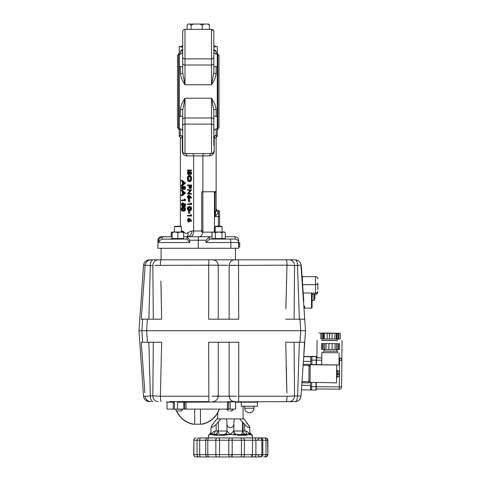 <?xml version="1.0" encoding="UTF-8"?>
<svg xmlns="http://www.w3.org/2000/svg" width="481" height="481" viewBox="0 0 481 481"><rect width="100%" height="100%" fill="white"/><g stroke="black" fill="none" stroke-linecap="round" stroke-linejoin="round"><path stroke-width="0.72" d="M217.286 53.445L217.863 53.445L217.863 129.539L217.286 129.539M217.863 54.509L219.011 55.177L219.011 127.808L217.863 128.475M179.239 53.445L178.661 53.445L178.661 129.539L179.239 129.539M178.661 54.509L177.513 55.177L177.513 127.808L178.661 128.475M180.393 66.516L182.696 66.865L182.696 55.91L182.696 72.727L185.005 84.758C182.461 81.199 180.922 77.495 180.393 73.641L180.393 66.516L179.239 66.516L179.239 116.468L181.349 116.408M213.979 66.811L217.286 66.516L217.286 116.468L213.823 116.119L213.823 145.581M216.131 73.641C215.602 77.495 214.063 81.199 211.52 84.758L213.823 72.727A2.303 0.914 0 0 0 216.131 73.641L216.131 66.516L215.175 66.576M182.738 151.719L182.696 110.257A2.303 0.914 180 0 0 180.393 109.343C180.922 105.489 182.461 101.786 185.005 98.226L182.696 110.257M182.696 63.372A2.303 1.629 0 0 0 185.005 65.001L185.005 84.758L211.52 84.758L211.52 29.365C212.921 29.497 213.69 30.267 213.823 31.668L213.823 72.727M213.823 57.257A2.303 1.629 0 0 1 211.52 58.886L185.005 58.886A2.303 1.629 0 0 1 182.696 57.257L182.696 31.668C182.834 30.267 183.604 29.497 185.005 29.365L185.005 65.001L211.52 65.001A2.303 1.629 0 0 0 213.823 63.372M213.786 151.719L213.648 152.176M213.546 152.387L213.185 152.88M213.143 152.922L211.52 153.589M211.983 236.754L199.032 236.754C201.004 236.532 202.26 234.999 202.796 232.143L201.719 232.143L201.719 191.793L202.874 191.793L202.874 232.143L202.874 191.793L215.362 191.727L214.977 191.793L214.977 192.947L216.131 192.947L216.131 209.806A2.303 1.87 180 0 0 218.434 211.676C217.929 213.143 216.781 214.779 214.977 216.576L216.131 209.806L216.131 138.185L216.131 192.947M209.494 236.754L206.03 240.211L189.761 240.211L189.761 242.52L187.031 239.171L187.031 236.754L209.494 236.754L209.494 239.057L235.155 239.057L221.609 239.057M238.462 241.51L238.612 242.52C238.378 240.386 237.229 239.231 235.155 239.057L235.155 236.754L225.3 236.754M218.434 226.262L218.434 210.528C218.699 210.215 219.083 210.6 219.589 211.676L219.589 226.262M185.161 205.122L185.492 204.653M191.258 214.881L191.582 216.011L187.428 216.011L187.428 215.494L190.296 215.494L190.296 214.61L190.626 216.011M183.375 152.916L183.111 152.603M182.299 130.237L182.107 129.912M181.746 129.479L181.385 129.191M182.449 232.028A5.766 4.702 109.7 0 0 182.606 231.145C184.379 231.74 186.099 235.257 187.861 232.576A5.766 4.245 46.5 0 1 187.031 236.754L183.646 236.754M181.632 232.028A5.766 4.798 90 0 0 181.71 230.988L182.606 231.145M187.861 232.576L191.829 230.988L202.874 230.988L202.796 232.143L212.68 232.143M213.955 130.916L213.823 131.836C213.871 130.225 214.634 129.239 216.131 128.878L216.131 135.395A2.303 2.249 0 0 0 213.823 137.644L214.213 137.644A2.303 1.888 108.4 0 1 216.131 135.395L217.286 135.726L216.131 137.151L216.131 138.185L214.213 137.644L214.213 151.287C213.919 154.064 212.38 155.603 209.602 155.898L193.651 155.898L193.651 230.988C193.452 234.463 192.424 236.387 190.566 236.754L187.031 236.754A5.766 4.798 90 0 0 191.829 230.988M215.205 191.793L216.131 190.945M219.589 216.576L214.977 216.576L214.977 192.947L214.454 192.947L213.684 191.793M213.684 232.143L214.454 230.988L215.181 230.988M214.454 192.947L214.454 230.988M204.106 153.589C203.361 153.734 202.952 154.503 202.874 155.898L202.874 191.793M191.113 29.365L191.113 25.259L190.278 24.05L187.776 24.092L187.091 25.259L187.091 29.365M191.113 25.259L193.44 24.05L199.964 24.05L202.285 25.259L202.285 29.365M190.278 24.05L193.44 24.05M202.285 25.259L203.776 24.05L207.948 24.05L209.433 25.259L209.433 29.365M199.964 24.05L203.776 24.05M208.598 24.05L207.948 24.05L208.598 24.05L209.433 25.259M182.57 52.068L182.696 51.148C182.654 52.76 181.89 53.746 180.393 54.106L180.393 51.257A2.303 2.062 180 0 0 182.696 49.194L182.6 49.796M180.393 51.257L182.251 49.543M213.925 49.796L213.823 49.194A2.303 2.062 180 0 0 216.131 51.257L216.131 54.106C214.64 53.752 213.871 52.766 213.823 51.148M213.841 49.381L216.131 51.257M213.823 69.011L213.823 55.91M182.696 72.727A2.303 0.914 0 0 1 180.393 73.641M180.393 54.106L179.239 54.106L179.239 66.516M180.423 54.106L181.367 53.806M181.746 53.505L182.125 53.048M182.305 52.742L182.54 52.164M181.938 49.675L181.59 49.85M182.696 45.653L180.393 46.531L182.696 47.276L179.239 46.531L179.239 54.106M213.913 47.252L215.56 46.723M213.823 45.653L216.131 46.531L213.823 47.276M214.219 52.748L214.418 53.072M214.779 53.505L215.139 53.794M216.131 54.106L217.286 54.106L217.286 46.531L216.131 46.531M217.286 66.516L217.286 54.106M213.823 119.613A2.303 1.629 -0 0 0 211.52 117.983L211.52 98.226L213.823 110.257L213.823 125.733A2.303 1.629 0 0 0 211.52 124.098L211.52 117.983L185.005 117.983L185.005 153.619C183.604 153.487 182.834 152.718 182.696 151.317L182.696 145.581M182.54 116.174L180.393 116.468L180.393 109.343M213.823 110.257A2.303 0.914 180 0 1 216.131 109.343L216.131 116.468M182.696 127.074L182.696 119.613A2.303 1.629 0 0 1 185.005 117.983L185.005 98.226L211.52 98.226C214.063 101.786 215.602 105.489 216.131 109.343M192.418 153.589C193.158 153.734 193.572 154.503 193.651 155.898L186.923 155.898C184.139 155.603 182.606 154.064 182.311 151.287L182.311 137.644L182.696 137.644A2.303 2.249 0 0 0 180.393 135.395A2.303 1.888 -108.4 0 1 182.311 137.644L180.393 138.185L180.393 226.262M180.393 128.878L179.239 128.878L179.239 135.726L180.393 135.395L180.393 128.878C181.884 129.233 182.654 130.219 182.696 131.836M179.239 128.878L179.239 116.468M216.131 128.878L217.286 128.878L217.286 116.468M217.286 128.878L217.286 136.454C217.003 136.159 216.618 136.544 216.131 137.608L217.286 135.726M216.143 136.953L216.216 136.652M216.131 137.151L216.131 137.608M209.602 155.898A2.303 1.918 90 0 1 211.207 153.619M186.923 155.898A2.303 1.918 90 0 0 185.317 153.619M187.674 220.226L188.305 221.482L188.943 220.178L188.305 218.969L187.674 220.226L188.63 220.226L188.786 221.044M189.267 220.178L189.652 220.178M188.799 219.378L188.63 220.226M190.53 221.212L189.243 219.691L188.324 222L187.343 220.196L188.318 218.452L190.704 220.815L190.53 221.212L191.492 221.212L191.155 220.815M190.229 220.286L189.286 222L188.324 222M189.273 220.286L189.748 220.286M188.305 220.226L188.54 219.041M187.674 220.196L188.305 220.196M188.318 218.452L189.28 218.452L190.205 219.095L191.666 220.815L191.492 221.212M190.704 220.815L191.666 220.815M188.384 215.494L190.296 215.494M190.626 214.947L191.582 214.947M188.492 211.063L188.823 211.063L188.823 213.275L188.492 213.275L188.492 211.063M188.823 211.063L189.779 211.063L189.779 213.275L188.823 213.275M187.674 208.568L188.221 209.806L189.027 210.023L190.38 208.568L189.027 207.143L187.674 208.568L188.63 208.568L189.183 209.806L189.983 210.023M188.221 209.806L189.183 209.806M189.983 207.143L188.63 208.568M189.983 206.626C190.891 206.457 191.45 207.101 191.666 208.556C191.456 210.023 190.897 210.684 189.983 210.54L189.027 210.54C188.113 210.684 187.554 210.023 187.343 208.556C187.56 207.101 188.119 206.457 189.027 206.626L189.983 206.626M189.027 206.626C189.935 206.457 190.494 207.101 190.704 208.556L191.666 208.556M190.704 208.556C190.494 210.023 189.935 210.684 189.027 210.54M190.626 204.485L191.582 204.485L191.582 203.415L190.626 203.415L190.626 204.485L187.428 204.485L187.428 203.968L190.296 203.968L190.296 203.078L190.626 203.415M188.384 203.968L190.296 203.968M188.492 201.749L188.492 199.531L188.823 199.531L188.823 201.749L188.492 201.749M188.823 199.531L189.779 199.531L189.779 201.749L188.823 201.749M188.799 196.32L188.786 197.986M187.674 197.168L188.305 198.425L188.943 197.12L188.305 195.911L187.674 197.168L188.63 197.168M189.267 197.12L189.652 197.12M190.229 197.228L189.286 198.942L188.324 198.942L187.343 197.138L188.318 195.394L190.704 197.757L190.53 198.154L189.243 196.633L189.273 197.228L189.748 197.228M189.273 197.228L188.324 198.942M188.318 195.394L189.28 195.394L190.205 196.038L191.666 197.757L191.492 198.154L191.155 197.757M190.704 197.757L191.666 197.757M190.626 189.809L188.107 193.621L190.626 193.621L190.626 194.138L187.428 194.138L189.935 190.217L187.428 190.217L187.428 189.7L191.582 189.809L189.069 193.621M190.626 193.621L191.582 193.621L191.582 194.138L190.626 194.138M189.935 190.217L188.384 190.217M191.582 189.7L190.626 189.7L191.582 189.809M190.626 184.975L190.578 187.416L189.767 188.522L188.955 187.368L188.901 185.492L187.428 185.492L187.428 184.975L191.582 184.975L191.534 187.416L190.729 188.522L190.248 188.281M190.626 186.105L191.582 186.105M190.025 187.873L189.863 185.492L189.231 185.492L189.863 185.492M189.767 188.522L190.729 188.522M189.28 187.368L189.917 187.368M189.225 185.9L189.863 185.9M188.901 185.492L188.384 185.492M190.296 185.492L189.231 185.492L189.767 188.005L190.296 185.492L190.242 187.404M189.971 176.028C189.141 176.19 188.696 177.02 188.63 178.529C188.696 180.062 189.147 180.904 189.989 181.054M187.674 178.529C187.734 180.062 188.185 180.904 189.027 181.054C189.863 180.898 190.314 180.056 190.38 178.529C190.302 177.014 189.851 176.178 189.015 176.028C188.185 176.19 187.74 177.02 187.674 178.529L188.63 178.529M189.009 175.511C190.037 175.667 190.602 176.665 190.704 178.505C190.626 180.381 190.067 181.403 189.027 181.571C187.999 181.409 187.44 180.399 187.343 178.553C187.434 176.701 187.987 175.691 189.009 175.511L189.971 175.511C190.999 175.667 191.564 176.665 191.666 178.505C191.582 180.381 191.023 181.403 189.989 181.571L189.027 181.571M190.704 178.505L191.666 178.505M189.827 173.268L190.434 171.921M189.959 171.597L190.704 173.016L190.163 174.555L190.38 172.962L189.971 172.114L188.209 174.627L187.343 172.98L188.041 171.23L187.674 172.98L188.215 174.11L189.959 171.597L190.921 171.597L191.666 173.016L191.125 174.555L191.336 172.962M190.704 173.016L191.666 173.016M189.243 173.268L190.199 173.268L189.171 174.627L188.209 174.627M188.48 173.966L188.305 172.98L189.003 171.23L188.714 173.593M187.674 172.98L188.305 172.98M188.041 171.23L189.003 171.23M191.582 170.563L190.626 170.563L191.582 170.563L191.582 170.046L190.626 170.046L190.626 170.563L187.428 170.563L187.428 170.046L191.582 170.046M181.584 209.127L182.131 210.359L182.936 210.582L184.289 209.127L182.936 207.696L181.584 209.127L182.54 209.127L183.087 210.359L183.892 210.582M182.131 210.359L183.087 210.359M183.892 207.696L182.54 209.127M181.253 209.109C181.463 207.654 182.028 207.01 182.93 207.179C183.838 207.01 184.403 207.654 184.614 209.109C184.403 210.576 183.844 211.243 182.93 211.099C182.022 211.243 181.463 210.576 181.253 209.109M182.93 207.179L183.892 207.179C184.8 207.01 185.359 207.654 185.576 209.109C185.365 210.576 184.806 211.243 183.892 211.099L182.93 211.099M184.614 209.109L185.576 209.109M182.509 210.359L182.215 209.127M184.536 204.407L185.161 204.407L184.536 204.172M183.423 204.774L182.377 206.589L181.253 204.581L182.155 202.82L181.584 204.611L182.389 206.072L183.099 204.684L182.936 203.409L184.536 204.004L184.536 206.367L184.205 206.367L184.205 204.407L183.363 204.094L183.423 204.774L184.205 204.774M184.205 205.844L183.339 206.589L182.377 206.589M182.546 206.048L182.215 204.611M182.497 203.337L183.117 202.82L182.972 203.409M182.155 202.82L183.117 202.82M182.155 203.337L183.117 203.337L182.54 204.611L183.351 206.072M181.584 204.611L182.54 204.611M182.936 203.409L185.492 204.004L185.492 206.367L185.161 206.367L185.161 204.407M184.536 204.004L185.492 204.004M184.536 206.367L185.161 206.367M181.337 200.601L181.337 200.084L184.205 200.084L184.205 199.2L185.492 199.537L185.492 200.601L181.337 200.601M182.293 200.084L184.205 200.084M184.536 200.084L185.161 200.084L185.161 199.2M184.205 199.2L184.536 200.601L185.492 200.601M183.646 192.797L183.646 193.242M182.69 191.979L182.69 194.035L183.91 193.019L182.69 191.979M184.536 193.019L184.866 193.019M181.337 195.166L182.359 194.312L182.359 191.697L181.337 190.819L181.337 190.26L182.293 190.26L185.492 193.067L182.293 195.725L181.337 195.725L181.337 195.166M181.337 190.26L184.536 192.989L185.492 192.989M184.536 192.989L181.337 195.725M184.536 193.067L185.492 193.067M182.113 186.604L181.584 187.873L182.125 189.003L183.868 186.49L184.614 187.909L184.073 189.442L184.289 187.849L183.88 187.007L182.119 189.52L181.253 187.873L181.95 186.117L182.113 186.604L183.075 186.604L182.624 188.48M181.584 187.873L182.54 187.873M182.756 189.003L183.393 188.792L184.055 187.386M182.87 188.792L183.393 188.792M183.309 187.752L183.904 187.752M183.868 186.49L184.83 186.49L185.576 187.909L185.035 189.442L184.073 189.442M184.614 187.909L185.576 187.909M183.471 187.386L184.229 187.386M182.119 189.52L183.081 189.52L182.594 189.237M182.383 188.859L182.215 187.873M182.521 186.604L182.912 186.117L183.075 186.604M181.95 186.117L182.912 186.117M183.646 182.894L183.646 183.339M182.69 182.077L182.69 184.133L183.91 183.117L182.69 182.077M181.337 185.263L182.359 184.409L182.359 181.794L181.337 180.916L181.337 180.351L182.293 180.351L185.492 183.165L182.293 185.822L181.337 185.822L181.337 185.263M181.337 180.351L184.536 183.087L185.492 183.087M184.536 183.087L181.337 185.822M184.536 183.165L185.492 183.165M184.427 187.386L183.081 189.52M184.055 204.774L184.043 204.347M190.518 172.493L190.199 173.268M191.258 203.415L191.258 203.078L191.582 203.415M180.393 138.185L180.393 137.151L179.239 135.726L179.239 136.454C179.521 136.159 179.906 136.544 180.393 137.608M235.155 236.754C237.241 236.971 238.39 238.125 238.612 240.211L238.612 242.52L238.612 240.211C238.39 238.125 237.241 236.971 235.155 236.754M209.494 239.057L206.03 242.52L206.03 240.211M229.623 239.057C230.381 239.231 230.796 240.386 230.868 242.52L230.868 248.28L157.912 248.28L157.912 240.211C158.129 238.125 159.283 236.971 161.369 236.754L172.12 236.754L162.199 236.868L162.199 239.171L187.031 239.057M239.766 243.807L239.766 242.701L239.766 243.807L238.612 243.807M238.612 244.823L239.766 244.823L239.766 246.945L238.612 246.945M239.766 242.701L238.612 242.701M206.03 242.52L238.612 242.52L238.612 248.28L230.868 248.28M189.761 242.52L158.814 242.52L158.814 240.211L157.912 240.211A3.457 3.457 0 0 1 161.369 236.754L163.119 236.754M158.814 240.211C159.139 238.69 160.269 237.572 162.199 236.868M158.814 242.52C159.145 240.981 160.275 239.869 162.199 239.171M189.761 240.211L187.031 236.868M216.101 128.878L215.151 129.179M214.779 129.485L214.4 129.936M214.219 130.243L213.979 130.82M182.696 116.119L182.696 114.358M213.823 114.358L213.823 116.119M182.696 69.011L182.696 66.865M190.464 187.879L191.258 186.105M161.081 248.28L161.081 259.812L224.549 259.812M311.844 364.61L311.898 356.421L316.239 356.457L316.498 360.167L316.522 356.98M316.233 357.449L316.288 356.463L316.516 357.611L316.239 356.457L311.916 356.421L311.099 356.734L310.756 357.563M311.916 356.649A1.154 1.154 -179.5 0 0 310.75 357.792A1.154 1.154 -179.5 0 1 311.916 356.649L316.239 356.686L316.456 364.652L316.498 360.173L321.753 360.215M311.622 390.079L315.945 390.115L311.381 390.055L310.479 388.919A1.154 1.154 0.5 0 0 311.622 390.079L311.652 386.652L315.975 386.688L316.149 390.037L316.3 382.678L316.239 388.967M316.011 382.672L315.975 386.688L339.321 386.88L339.303 389.171A2.303 2.303 0 0 0 341.624 386.88L341.859 360.137L341.624 386.88L341.859 360.257L341.197 358.652L339.069 357.99M316.245 389.027L315.951 389.887L315.957 388.967L339.303 389.171A2.303 2.303 0.5 0 0 341.624 386.88L339.321 386.88L339.55 360.371L341.859 360.371A2.303 2.303 0.5 0 0 339.574 358.044L339.55 360.371L339.045 360.365M311.688 382.635L311.652 386.652L310.498 386.634L311.652 386.64M316.167 364.652L316.209 360.173L310.732 360.119L310.738 359.481M175.763 409.109L182.335 409.367A1.641 1.641 0 0 1 180.694 411.008L177.405 411.008A1.641 1.641 0 0 1 175.763 409.367A1.641 1.641 0 0 0 176.359 410.63A23.058 23.058 0 0 0 192.965 424.206L192.965 424.02M179.185 411.008L179.714 411.008L179.185 411.008M178.385 411.008L177.982 411.008M219.384 409.109A23.058 23.058 0 0 1 202.188 424.206L202.188 424.02M230.128 411.008C232.251 411.008 232.251 411.008 230.128 411.008C228.012 411.008 228.012 411.008 230.128 411.008C228.012 411.008 228.012 411.008 230.128 411.008L230.796 411.008M226.846 409.109L233.417 409.367L231.776 411.008L231.06 411.008M309.03 364.953L308.88 382.245M310.029 382.617L310.185 364.754L336.7 364.983L336.544 382.852L308.88 382.311L310.035 382.317L310.185 365.031L309.03 364.887M310.69 364.604L310.762 356.535L303.745 356.475L310.762 356.535M310.473 389.947L301.413 389.863L310.473 389.947L310.534 382.623M148.876 319.186L150.312 265.572L152.838 265.572L153.289 319.186M235.443 248.28L235.443 259.812L238.528 259.812L150.884 259.812C147.577 260.101 145.671 261.886 145.154 265.175L143.554 265.175L138.973 330.712L141.877 330.712L138.973 330.712L143.554 396.248C144.072 399.537 145.99 401.322 149.302 401.611L150.884 401.611L149.302 401.611M153.018 259.812C151.377 260.155 150.475 262.073 150.312 265.572L145.154 265.175L141.246 319.186L142.61 319.186L141.877 330.712L146.639 330.712L147.384 319.186L145.376 319.186M298.412 265.494L297.498 265.572A5.766 2.285 -90 0 0 295.214 259.812A5.766 5.766 0 0 1 300.968 265.175L301.575 269.751L301.25 265.151M294.101 319.186L294.552 265.572L292.568 265.41M303.794 301.497L301.575 269.751M234.584 259.812C231.337 260.131 229.521 262.013 229.142 265.44L287.001 265.175L285.882 308.79M224.561 265.175L223.052 265.175M153.241 309.313L153.223 307.046M209.145 265.175L227.772 265.29M229.142 265.44L229.142 319.186L227.772 319.186M154.834 265.41L208.676 265.175L208.676 319.186L238.714 319.186L238.528 259.812L289.328 259.812L238.528 259.812M311.508 308.141L312.085 307.563L312.085 293.392L311.508 292.995L311.508 308.141L304.593 308.141L304.593 306.199L303.836 306.199L304.744 319.186L302.164 319.186M302.014 319.186L299.934 319.186L300.751 330.712L305.549 330.712L304.677 319.186M157.016 265.29L156.163 265.332M142.61 319.186L161.652 319.186L160.894 280.928M160.961 283.423L161.243 295.027M161.466 306.493L161.508 308.79M149.844 282.858L149.831 283.387M234.999 265.199L233.928 265.217M232.503 265.253L230.844 265.32M214.538 265.241L212.097 265.193M285.93 306.259L286.147 295.051M286.429 283.393L286.496 280.928M294.372 281.613L294.348 283.928M291.522 265.35L290.296 265.29M286.207 259.812C286.664 260.101 286.929 261.886 287.001 265.175L294.552 265.572L300.968 265.175L304.744 319.186L285.738 319.186M297.498 265.572L299.374 319.186M295.214 259.812L289.328 259.812C292.502 260.155 294.246 262.073 294.552 265.572M215.181 260.389L212.836 259.812M141.246 319.18L141.925 309.644M142.16 306.379L142.935 295.641M143.885 282.509L143.909 282.203M300.3 337.055L300.751 330.712L141.877 330.712L142.61 342.238L147.384 342.238L146.639 330.712L300.751 330.712L299.934 342.238L285.738 342.238L286.886 392.965M150.884 259.812L149.302 259.812C145.99 260.101 144.072 261.886 143.554 265.175M158.063 259.812C154.888 260.155 153.144 262.073 152.838 265.572M161.183 259.812C160.726 260.101 160.462 261.886 160.389 265.175M212.806 259.812C216.053 260.131 217.869 262.013 218.248 265.44L218.248 319.186M339.009 364.929L339.111 352.82L339.009 364.929L321.717 364.778L321.819 352.669L337.554 352.765M323.376 352.639L321.819 352.669L321.717 364.778M310.173 365.897L309.018 366.179M308.886 381.168L310.041 381.457M310.185 364.598L321.717 364.7M337.301 340.53L321.801 340.398M342.027 340.656L341.859 360.137M316.919 357.732L317.069 340.44L316.919 357.732L321.777 357.858M341.708 377.543L341.781 369.474L341.708 377.543M337.301 340.596L321.801 340.464M253.956 406.223L253.956 408.201C253.679 411.002 252.146 412.542 249.344 412.812A4.612 4.612 0 0 0 253.956 408.201L244.733 408.201L244.733 406.223M317.851 289.562L317.851 282.942A2.303 1.72 0 0 1 317.177 284.157A2.303 1.72 0 0 1 315.542 284.656L315.542 293.121L311.922 293.121M302.615 284.656L315.542 284.656L315.542 276.611A2.303 2.303 0 0 1 317.851 278.914M315.542 276.611L302.405 276.611L302.405 281.583M304.016 306.199L304.016 307.563L304.016 306.199M312.085 296.861L312.085 294.294L315.542 294.288C316.943 294.162 317.713 293.392 317.851 291.991M311.508 292.995L303.198 292.995M337.554 352.85L337.572 351.196L324.284 351.046M323.376 352.729L323.388 351.07M324.296 349.38L324.284 351.076L330.477 351.184L336.676 351.184L336.694 349.489M326.22 343.602L334.866 343.681L326.22 343.602M339.568 343.717L321.524 343.56L339.568 343.717L339.52 349.483L338.365 349.489L338.414 343.729L338.365 349.453L337.866 349.453M336.496 343.741L336.447 349.501L338.365 349.489M337.915 343.717L337.866 349.483M335.059 343.747L335.004 349.513L336.447 349.501M332.173 343.723L332.124 349.489L335.004 349.513M328.914 343.693L328.866 349.459L332.124 349.489L332.173 343.717M326.034 343.668L325.98 349.434L328.866 349.459M324.591 343.632L324.543 349.398L325.98 349.434M322.625 349.32L323.124 349.326L323.172 343.59L323.124 349.356L324.543 349.386M321.524 343.56L321.47 349.326L323.124 349.356M322.673 343.59L322.625 349.35M336.676 351.154L337.572 351.196M313.895 294.294L313.895 300.487L312.211 300.631L312.211 294.294M313.895 300.487A6.914 6.914 0 0 0 314.688 298.917L314.67 298.893A6.89 6.89 0 0 0 314.995 297.523A6.89 3.836 -170 0 1 314.766 298.064A6.89 5.64 -14.6 0 0 314.995 297.204L314.67 297.204A6.313 4.563 -90 0 0 314.688 296.609A6.313 4.563 -90 0 0 314.67 296.013L314.995 296.013A6.89 5.64 -165.4 0 0 314.766 295.154A6.89 3.836 -10 0 1 314.995 295.701A6.89 6.89 0 0 0 314.67 294.324L314.688 294.306A6.914 6.914 0 0 0 314.682 294.294M314.995 295.701L314.935 295.713A6.89 5.64 -165.4 0 1 314.995 296.013L314.67 296.013M314.995 297.523L314.935 297.511A6.89 5.64 -14.6 0 0 314.995 297.204M337.289 370.099L337.223 377.591L337.403 370.214L336.658 370.093M337.397 370.965L339.352 371.308L339.333 373.424L339.352 371.314L338.203 371.013M338.173 374.29L339.327 374.332L338.173 374.338L338.185 373.418L339.045 373.424L339.069 371.019M339.051 373.118L339.352 371.314M339.309 376.419L339.327 374.344L339.309 376.419L337.349 376.731M323.563 333.189L323.515 338.925M323.563 333.117L335.666 333.225L323.563 333.117M323.515 338.84L324.242 338.937M327.17 333.225L322.847 333.171L323.346 333.171L323.298 338.822L322.017 338.834L322.066 333.141L318.969 333.074L327.176 333.068L340.265 333.261L329.738 333.249L329.443 339.009L329.491 333.243L327.17 333.225L327.122 338.991L336.989 339.039L337.037 333.273L337.115 338.961M321.813 338.901L321.795 340.5L321.813 338.901M337.319 339.033L337.301 340.632L337.319 339.033M322.017 338.834L327.122 338.991L327.17 333.231M320.905 333.111L320.857 338.84M322.138 338.828L322.192 333.147L323.346 333.171M337.163 333.273L337.115 339.039L338.275 339.027L338.323 333.267L338.275 338.991L338.774 338.991M340.265 333.261L340.211 339.027L338.774 339.039L338.822 333.273M336.381 333.285L336.327 339.051M334.938 333.297L334.89 339.063M332.058 333.273L332.004 339.033M324.29 333.207L324.242 338.967M338.275 339.027L338.774 339.039M301.912 382.69L308.874 382.894L301.906 382.828L300.968 396.248A5.766 5.766 0 0 1 295.214 401.611A5.766 5.766 0 0 0 299.146 400.066M153.289 342.238L152.838 395.851L154.822 396.013M141.288 342.893L144.895 392.761M144.547 388.005L143.17 369.065M149.399 361.983L149.603 369.45M184.241 401.611A0.577 0.475 -90 0 0 183.772 402.188L289.328 401.611C292.502 401.268 294.246 399.35 294.552 395.851L294.101 343.037M294.258 367.087L294.288 370.839M218.428 396.013L219.583 396.128M299.374 342.238L297.607 395.857M236.574 396.242L212.049 396.23M173.286 409.109L167.027 409.109L167.027 402.188L173.286 402.188L173.286 409.109L235.624 409.109L235.624 401.611M172.709 401.611L173.286 402.188L174.399 402.188L174.399 409.109M257.99 401.611A0.577 0.577 0 0 0 257.413 402.188L257.413 406.223L241.276 406.223L241.276 402.188L257.413 402.188M240.698 401.611A0.577 0.577 0 0 1 241.276 402.188L235.624 402.188M174.399 402.188L173.196 401.611M235.576 402.188L235.576 409.109M178.824 401.611L177.501 402.188L177.501 409.109M227.393 409.109L227.393 402.188A0.577 0.565 90 0 1 227.958 401.611L234.584 401.611C231.337 401.292 229.521 399.41 229.142 395.977L229.269 395.995M185.876 401.611L186.093 409.109M217.388 396.055L218.248 395.977L218.248 342.238L219.619 342.238M286.207 401.611C286.664 401.322 286.929 399.537 287.001 396.248L238.714 396.248L238.714 342.238L208.676 342.238L208.862 401.611L169.336 401.611M217.797 398.154L218.248 395.977C217.869 399.41 216.053 401.292 212.806 401.611M303.12 365.398L309.024 365.446L309.036 364.303L303.204 364.255L303.758 356.289M299.934 342.238L304.744 342.238L300.968 396.248L297.498 395.851L287.001 396.248M303.745 356.475L304.485 342.238M304.744 342.238L305.549 330.712L300.751 330.712M308.874 382.894L301.906 382.828L301.996 381.529L308.886 381.589L309.024 365.446M229.509 396.019L230.796 396.103M232.708 396.176L233.928 396.206M214.526 396.182L215.536 396.146M216.39 396.11L217.208 396.067M290.374 396.134L291.227 396.091M286.736 388.534L286.315 373.575M286.279 372.222L286.165 367.087M285.762 344.282L285.738 342.238M298.503 395.935L298.887 395.971M153.156 364.634L153.192 359.463M155.868 396.073L157.095 396.134M160.516 342.238L158.477 342.238M143.284 342.238L141.246 342.238M208.676 396.248L160.389 396.248L152.838 395.851L145.154 396.248C145.671 399.537 147.577 401.322 150.884 401.611M153.018 401.611C151.377 401.268 150.475 399.35 150.312 395.851L148.876 342.238M152.838 395.851C153.144 399.35 154.888 401.268 158.063 401.611M161.183 401.611C160.726 401.322 160.462 399.537 160.389 396.248L161.652 342.238L147.384 342.238M289.328 401.611L295.214 401.611A5.766 2.285 -90 0 0 297.498 395.851M250.276 434.638L252.315 435.335L252.339 437.926L200.685 437.926A2.303 1.004 -90 0 0 199.681 440.235L205.736 440.235L205.736 454.647L193.741 454.647C193.879 456.042 194.649 456.812 196.05 456.95L240.278 456.95M233.261 434.728L235.624 435.058M234.704 434.896L234.073 434.818M233.964 434.8L233.297 434.728M235.726 435.083L235.786 434.271C234.433 433.67 233.718 432.581 233.64 431.012L230.411 434.469L235.786 434.271L237.169 434.469L237.446 435.335L244.859 435.335A0.866 0.571 -90 0 0 244.288 434.469L237.169 434.469L245.49 434.271L246.158 435.083L244.859 435.335L249.38 434.469C248.635 432.599 247.456 431.445 245.851 431.012L244.661 431.012L244.661 424.368C247.631 427.555 249.32 428.391 249.729 426.875L249.843 432.275M237.331 434.469A3.457 3.457 0 0 1 233.874 431.012L233.874 421.687L233.874 424.368L232.858 426.875C229.419 428.391 227.453 427.555 226.954 424.368L226.954 431.012L214.977 431.012L213.546 431.607L211.442 434.469L210.979 432.407L210.979 427.405L212.71 424.368L211.646 425.829M216.167 431.012L216.167 424.368L213.546 426.875L210.979 427.405L210.979 432.401M226.954 424.368L226.954 421.687L226.238 418.903L221.08 418.903L218.308 421.687L218.308 431.012A3.457 1.732 -90 0 0 218.813 433.459A3.457 1.732 -90 0 0 220.039 434.469L223.653 434.469L223.376 435.335L225.102 435.083L225.036 434.271L230.411 434.469L226.954 431.012A3.457 3.457 0 0 1 223.497 434.469L220.039 434.469M212.71 424.368L216.901 418.903L221.08 418.903M249.825 427.194L243.921 418.903L239.748 418.903L244.661 424.368M245.977 431.018A3.457 1.732 90 0 0 246.482 433.459A3.457 1.732 90 0 0 247.703 434.469L246.555 434.469A3.457 3.457 0 0 1 243.091 431.012L244.661 431.012M251.268 434.487L249.843 432.407L249.38 434.469M240.789 434.469A3.457 1.732 -90 0 0 242.009 433.459A3.457 1.732 -90 0 0 242.52 431.012L242.52 421.687M243.091 422.408L243.091 431.012L233.64 431.012M233.874 421.687L234.59 418.903L239.748 418.903M227.182 431.012L227.188 431.012C227.11 432.581 226.395 433.67 225.036 434.271L223.497 434.469M214.851 431.018A3.457 1.732 90 0 1 214.346 433.459A3.457 1.732 90 0 1 213.119 434.469L214.273 434.469A3.457 3.457 0 0 0 217.731 431.012M213.119 434.469L210.979 434.469A3.457 1.732 90 0 0 211.399 434.367M230.411 434.469L223.376 435.335L215.963 435.335A0.866 0.571 90 0 1 216.534 434.469L215.332 434.271L214.664 435.083L215.963 435.335L211.051 434.541M234.59 418.903L226.238 418.903M249.423 434.367A3.457 1.732 90 0 0 249.843 434.469L251.046 434.469A0.866 0.848 90 0 1 251.894 435.335M251.473 435.083L249.747 433.297L250.92 434.223M249.465 426.31L249.098 425.709M245.977 421.687L248.118 424.368M216.167 424.368L218.308 421.687M209.578 434.469L211.075 433.297L209.776 434.469A0.866 0.848 -90 0 0 208.928 435.335L210.979 432.407M210.894 434.565L210.534 434.644M210.48 434.656L211.442 434.469M200.493 437.926L199.11 437.926L200.493 437.926M230.062 456.95A2.303 1.293 -90 0 1 228.77 454.647L207.798 454.647L207.798 440.235L205.736 440.235A2.303 2.219 -90 0 1 207.948 437.926L207.966 437.926M264.532 437.926L260.455 437.926M259.716 437.926L264.358 437.926A2.303 1.653 90 0 1 266.011 440.235L266.011 454.647L228.77 454.647L228.77 440.235L252.573 440.235L252.339 456.95L260.455 456.95M252.339 437.926L254.335 437.926L252.339 437.926L252.573 440.235L255.904 440.235L255.904 443.115M259.944 456.95A2.303 1.936 -90 0 0 261.88 454.647L261.88 440.235A2.303 1.936 90 0 0 259.944 437.926L254.335 437.926A2.303 1.569 90 0 1 255.904 440.235L267.881 440.235C267.743 438.834 266.973 438.065 265.578 437.926L265.578 437.926M196.158 456.95L196.134 456.95A2.303 2.249 -90 0 1 193.885 454.647L193.885 440.235L199.681 440.235L199.681 454.647A2.303 1.004 -90 0 0 200.685 456.95L199.116 456.95A2.303 2.05 -90 0 1 197.066 454.647L197.066 440.235A2.303 2.05 -90 0 1 199.116 437.926M196.08 456.95L196.05 456.95C194.649 456.812 193.879 456.042 193.741 454.647L193.885 440.235A2.303 2.249 -90 0 1 196.134 437.926M217.719 456.95L216.534 456.95M259.235 456.95L254.335 456.95A2.303 1.569 -90 0 0 255.904 454.647L255.904 440.235M264.532 456.95L263.696 456.95L264.532 456.95M240.765 437.926A2.303 0.679 90 0 1 241.444 440.235L241.444 454.647A2.303 0.679 -90 0 1 240.765 456.95L252.339 456.95M209.193 456.95L207.948 456.95A2.303 2.219 -90 0 1 205.736 454.647L207.798 454.647A2.303 1.389 -90 0 0 209.193 456.95M232.004 437.926L241.853 437.926M229.918 437.926L231.788 437.926M218.464 437.926L218.933 437.926A2.303 0.559 -90 0 1 219.492 440.235L228.77 440.235A2.303 1.293 90 0 1 230.062 437.926M209.067 437.926L218.091 437.926M200.463 409.109L200.463 424.206L194.697 424.206L194.697 409.109M308.874 382.75L308.886 381.589M309.036 364.303L303.204 364.255M176.635 410.816A22.878 22.878 0 0 0 193.981 424.206L194.697 424.206M200.463 424.206L201.178 424.206A22.878 22.878 0 0 0 219.192 409.109M215.849 226.262L221.458 226.262L222.102 226.629L215.181 226.629L215.825 226.262M223.635 232.028L221.969 232.539L221.969 238.546L225.3 238.546L225.3 232.539L224.405 232.028L223.635 232.028L225.3 232.539L223.635 232.028L218.645 232.028L215.314 232.539L215.314 238.546L211.983 238.546L213.636 239.057M221.969 232.539L218.645 232.028L213.648 232.028L211.983 232.539L213.648 232.028L211.983 232.539L211.983 238.546M213.648 232.028L215.314 232.539M221.969 238.546L215.314 238.546M223.647 239.057L222.102 238.618L222.102 239.057M175 232.028L177.88 232.539L180.766 232.028L172.12 232.028L172.12 232.539L175 232.028M183.646 232.028L180.766 232.028L183.646 232.539L183.646 232.028L183.646 238.546L172.12 238.546L174.423 239.057M172.12 238.546L172.12 232.028L171.224 232.539L172.12 232.143L171.224 232.539L171.224 236.754M177.88 232.539L177.88 238.546M173.659 238.943L171.224 238.546M175.06 226.262L174.423 226.629L175.06 226.262L180.7 226.262L181.343 226.629L174.423 226.629L174.423 232.028M182.696 125.733A2.303 1.629 0 0 1 185.005 124.098L211.52 124.098L211.52 153.619L185.005 153.619M181.343 230.988L181.71 230.988M214.213 151.287L213.823 151.287M182.311 151.287L182.696 151.287M189.249 219.095L190.205 219.095M189.249 196.038L190.205 196.038M189.4 172.865L189.995 172.865M198.262 236.754L198.262 248.28M157.912 240.211A3.457 3.457 0 0 1 161.369 236.754M309.03 365.019L310.185 365.031M303.733 356.686L310.762 356.746M301.731 385.299L310.51 385.371M303.409 361.333L310.72 361.393M208.862 259.812L208.676 265.175M339.574 357.99L339.069 358.038M321.777 357.888L316.516 357.84M339.321 386.61L339.309 388.251M316.516 357.611L316.919 357.617L316.516 357.611M315.542 294.294L315.542 293.121A2.303 1.72 0 0 0 317.177 292.616A2.303 1.72 0 0 0 317.851 291.402M339.039 374.344L339.021 376.707M229.142 342.238L229.142 395.977M230.128 409.109L230.128 401.611M228.517 409.109L228.517 401.611M177.501 402.188L183.772 402.188L183.772 409.109M184.716 402.188L184.716 409.109M238.714 396.248L238.534 401.611M238.546 401.581L238.594 401.232M145.154 396.248L143.554 396.248M232.179 437.926L232.179 456.95M209.193 437.926A2.303 1.389 -90 0 0 207.798 440.235L219.492 440.235L219.492 454.647A2.303 0.559 -90 0 1 218.933 456.95M216.745 437.926A2.303 0.896 -90 0 0 215.849 440.235L215.849 454.647A2.303 0.896 -90 0 0 216.745 456.95M265.302 456.95A2.303 2.291 -90 0 0 267.592 454.647L266.011 454.647A2.303 1.653 -90 0 1 264.358 456.95M267.881 440.235L267.881 454.647L267.592 440.235A2.303 2.291 90 0 0 265.302 437.926L265.302 437.926M231.692 455.05L231.788 456.95M255.904 445.424L255.904 450.036M217.899 434.469A3.457 1.732 -90 0 1 216.69 433.483M248.328 432.659A3.457 1.732 90 0 0 248.623 433.459A3.457 1.732 90 0 0 249.308 434.301M242.929 434.469A3.457 1.732 -90 0 0 244.138 433.483M212.5 432.659A3.457 1.732 90 0 1 212.205 433.459A3.457 1.732 90 0 1 211.514 434.301M208.507 437.926L208.507 435.335L208.928 435.335M251.731 455.05L251.93 456.95M242.55 456.95A2.303 1.87 -90 0 0 244.42 454.647L244.42 440.235A2.303 1.87 90 0 0 242.55 437.926M262.788 454.647L262.806 454.647C262.668 456.042 261.898 456.812 260.498 456.95M260.492 437.926L260.492 437.926C261.898 438.065 262.668 438.834 262.806 440.235L262.806 454.647M213.684 30.88L211.52 29.365L185.005 29.365C183.604 29.497 182.834 30.267 182.696 31.668M211.52 153.619C212.921 153.487 213.69 152.718 213.823 151.317M218.434 210.528C217.039 210.389 216.27 209.62 216.131 208.219M226.846 409.367L228.487 411.008M315.957 388.967L339.303 389.171M244.733 408.201A4.612 4.612 0 0 0 249.344 412.812M304.593 308.141L304.016 307.563M336.592 377.585L337.223 377.591M167.027 402.188L166.45 401.611M243.091 418.903L243.091 406.223M252.315 435.335L251.455 434.469M217.731 418.903L217.731 412.818M208.507 435.335L209.373 434.469M257.78 439.832L259.68 437.926L257.78 439.832M257.822 455.05L259.722 456.95M267.881 454.647C267.743 456.042 266.973 456.812 265.578 456.95M193.741 440.235C193.879 438.834 194.649 438.065 196.05 437.926C194.649 438.065 193.879 438.834 193.741 440.235M215.181 239.057L215.181 238.618M215.181 232.028L215.181 226.629M222.102 232.028L222.102 226.629L222.102 232.028M181.343 232.028L181.343 226.629M221.458 226.262L222.102 226.629"/></g></svg>
